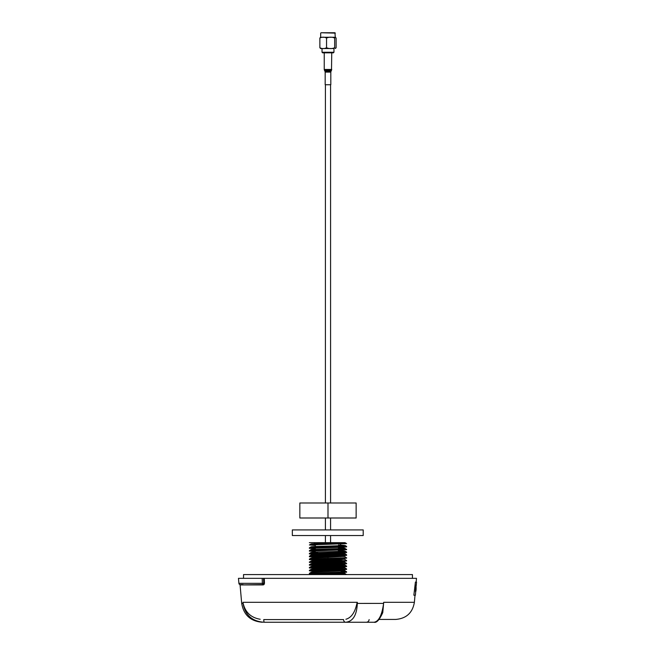 <?xml version="1.0" encoding="UTF-8"?>
<svg xmlns="http://www.w3.org/2000/svg" width="655" height="655" viewBox="0 0 655 655"><rect width="100%" height="100%" fill="white"/><g stroke="black" fill="none" stroke-linecap="round" stroke-linejoin="round"><path stroke-width="0.98" d="M330.57 542.676L330.57 535.544M330.57 529.92L330.57 517.999M330.57 502.991L330.57 84.741M325.412 542.676L325.412 535.544M325.412 529.92L325.412 517.999M325.412 502.991L325.412 84.741M416.154 582.09L416.482 578.332L264.284 578.332L264.473 583.343L263.981 584.62L263.064 584.604A1.498 1.105 -90 0 1 262.368 583.343L262.18 578.332L263.506 578.332L263.703 583.343L264.211 583.343L264.022 578.332L238.469 578.332L238.903 583.343A1.498 1.498 0 0 0 239.845 584.604L243.062 584.604M238.903 583.343L263.703 583.343L263.719 584.366L263.064 584.604L240.082 584.923M383.609 603.402L356.901 603.419L357.327 602.305L357.327 603.402C356.787 615.266 352.889 621.554 345.652 622.25L373.997 622.25C363.795 622.25 363.795 622.25 373.997 622.25C363.795 622.25 363.795 622.25 373.997 622.25C378.737 621.554 381.947 615.266 383.609 603.402L383.699 602.305L414.386 602.305L415.008 595.223M413.862 595.223L415.409 582.09L413.862 595.223M263.253 584.923L240.074 584.923L241.695 603.402C243.693 614.98 250.554 621.267 262.262 622.25M383.699 602.305L382.766 612.597C379.507 619.818 376.584 623.036 373.997 622.25L345.652 622.25A2.817 2.112 -90 0 1 343.548 619.581L263.769 619.581A2.817 0.557 90 0 0 264.325 622.25C252.339 621.546 245.248 615.266 243.038 603.402L242.948 602.305L243.152 603.419L241.695 603.402M264.022 578.332L264.432 582.27M415.409 582.09L416.531 582.09L416.252 585.333M263.769 619.581L343.548 619.581M379.163 619.433L395.694 619.433C406.337 618.541 412.568 612.826 414.386 602.305M383.568 603.861L382.618 609.797M380.023 616.953L379.646 617.624M264.325 622.25L346.217 622.234M260.191 619.262C251.045 617.706 245.363 612.425 243.152 603.419M356.901 603.419C355.002 612.425 351.342 617.706 345.906 619.262M415.72 591.424L415.385 595.223L414.247 595.223M416.064 585.333L415.524 591.44M415.606 590.875L415.72 589.533M416.261 585.013L416.22 585.562M415.696 586.487L415.663 587.347M415.483 591.137L415.458 591.67L415.524 591.17M415.728 587.207L415.819 585.103M416.015 585.603L415.466 591.162L415.982 585.767M415.819 588.386L416.138 585.603L416.007 588.386M416.203 584.931L415.598 591.842L416.203 584.931M416.13 587.207L416.072 588.092M416.138 588.55L415.909 591.162L416.138 588.55M416.13 588.886L415.958 590.785M340.592 544.002L340.625 545.754M340.649 547.269L340.674 548.546M340.698 550.069L340.723 551.371M340.747 552.869L340.764 553.843M340.796 555.71L340.813 556.676M340.846 558.527L340.862 559.485M340.895 561.31L340.911 562.277M340.944 564.135L340.96 565.109M340.993 566.968L341.009 567.934M341.042 569.768L341.058 570.726M341.091 572.56L341.108 573.526M315.374 544.673L315.342 546.516M315.317 547.94L315.301 549.308M315.268 550.732L315.243 552.132M315.219 553.549L315.202 554.605M315.17 556.398L315.153 557.454M315.12 559.182L315.104 560.254M315.071 561.998L315.055 563.054M315.022 564.839L315.006 565.887M314.973 567.664L314.957 568.728M314.924 570.456L314.908 571.528M314.875 573.264L314.858 574.329M317.88 574.582L344.866 573.583L341.099 572.928M311.379 574.582L344.866 573.256M346.618 571.799L346.618 572.241L341.82 572.535L309.365 573.649L311.141 572.159L344.866 570.775L341.05 570.128M311.117 572.175L315.382 571.512L344.866 570.415M344.866 567.598L315.464 568.704L311.117 569.351L339.748 568.303L344.866 567.934L341.001 567.312M344.866 564.798L315.366 565.879L311.117 566.51L339.847 565.502L344.866 565.118L340.952 564.463M344.866 561.998L315.423 563.046L311.117 563.701L339.92 562.661L344.866 562.317L340.903 561.654M309.389 561.916L346.618 560.533L346.618 560.983L309.365 562.391L311.141 560.901L339.839 559.837L344.866 559.149L315.358 560.246L311.117 560.909M326.247 557.421L344.866 556.341L315.595 557.438L311.117 558.093L326.247 557.421M341.108 573.248L343.769 573.403M341.058 570.448L343.548 570.587M341.009 567.648L343.605 567.787M340.96 564.831L343.924 564.962M340.911 561.982L343.769 562.137M340.862 559.173L343.597 559.329M340.854 558.871L344.866 559.149M343.678 556.529L340.813 556.373M340.805 556.029L344.866 556.341M327.991 555.571L309.381 556.251L309.365 556.725L341.386 555.694L346.618 555.334L346.618 554.867L327.991 555.571M311.674 556.513L315.17 556.668M315.161 557.127L309.365 556.725M315.12 559.46L311.944 559.321M344.849 556.66L346.618 558.134L341.787 558.494L309.365 559.567L309.381 559.1L327.991 558.396L327.991 557.389M309.365 559.567L315.112 559.91M315.071 562.26L311.575 562.146M309.365 562.391L315.063 562.719M315.022 565.101L311.379 564.962M346.618 563.333L346.618 563.783L341.607 564.119L309.365 565.183L309.381 564.708L346.618 563.333L344.841 562.293M309.365 565.183L315.014 565.56M314.973 567.926L311.878 567.787M311.133 566.501L309.381 567.517L346.601 566.108L346.618 566.583L341.64 566.952L309.365 567.983L314.965 568.376M314.924 570.71L312.001 570.587M309.365 570.832L309.381 570.358L346.61 568.933L346.618 569.4L341.951 569.735L309.365 570.832L314.916 571.168M314.875 573.518L311.575 573.403M309.389 573.174L341.894 572.077L346.601 571.774L341.075 571.406M309.365 573.649L314.867 573.968M346.618 557.683L327.991 558.396M346.618 560.533L344.849 559.493M340.887 560.59L344.104 560.729M341.083 571.856L344.112 571.987M346.61 574.582L344.841 573.551M340.715 550.716L344.841 551.035L346.618 552.075L309.381 553.45L309.365 553.933L341.132 552.853L346.618 552.533L346.618 552.075M346.593 549.242L317.593 550.2L309.381 550.65L309.365 551.125L346.618 549.709L344.849 548.235L340.665 547.908M340.616 545.116L344.849 545.386L346.618 546.426L317.495 547.4L309.373 547.834L309.365 548.292L340.338 547.285L346.618 546.876L346.618 546.426M327.991 578.332L241.662 578.332L243.537 578.332L243.537 574.582L412.445 574.582L412.445 578.332L327.991 578.332M412.445 578.332L262.753 578.332M263.965 578.332L264.645 578.332M311.141 543.977L309.381 544.993L346.601 543.593L345.013 542.676L317.364 542.676M317.421 544.436C311.731 544.231 309.946 544.035 312.075 543.855L344.669 542.676L309.365 542.676L314.097 542.676L315.12 543.716M309.381 544.993L315.366 545.418M317.519 547.236C304.952 546.851 312.451 546.524 327.991 546.114L343.908 545.558L338.537 545.025M312.058 548.071L315.317 548.21M315.309 548.669L309.365 548.292M317.618 550.036C314.449 549.938 308.333 549.692 312.067 549.496L327.991 548.956C343.228 548.522 351.055 548.268 338.438 547.817M311.796 550.88L315.268 551.002M315.26 551.461L309.365 551.125M317.716 552.869C304.624 552.509 313.098 552.1 327.991 551.756L343.932 551.215C346.02 551.002 344.162 550.814 338.34 550.634M311.379 553.704L315.219 553.843M315.211 554.286L309.365 553.933M340.756 553.197L344.866 553.549L346.601 554.842M338.258 553.107L344.006 553.696L327.991 554.245C312.55 554.58 304.698 555.014 317.806 555.342M311.117 555.26L343.924 554.015C346.135 553.794 344.243 553.614 338.242 553.475M343.908 553.696L340.764 553.557M259.904 578.332L243.537 578.332M292.335 529.92L363.206 529.92L363.206 535.544L292.335 535.544L292.335 529.92M327.991 517.999L299.843 517.999L299.843 502.991L327.991 502.991L327.991 517.999L356.14 517.999L356.14 502.991L327.991 502.991M335.311 33.127L321.048 32.75L334.934 32.75L335.311 37.253L320.377 37.286M320.59 48.503L319.869 47.725C322.088 48.888 324.315 48.888 326.55 47.725C329.252 48.888 331.962 48.888 334.672 47.725L335.393 48.503L336.113 47.725L336.113 38.039L335.393 37.27L334.672 38.039C331.97 36.885 329.26 36.885 326.55 38.039C324.323 36.885 322.096 36.885 319.869 38.039L320.59 37.27M333.952 52.269L333.952 48.519L320.672 48.519L322.031 48.519L322.031 52.269L333.952 52.269L333.387 52.834L322.596 52.834L322.031 52.269M334.672 38.039L334.672 47.725M326.55 38.039L326.55 47.725M319.869 38.039L319.869 47.725M330.808 84.741L325.175 84.741L325.175 72.099L330.808 72.099L330.808 84.741M336.629 555.808L340.805 555.808M242.948 602.305L357.327 602.305M331.749 69.471L324.241 69.471L324.487 70.412L331.495 70.412L331.749 52.834M331.495 70.412L331.062 71.166L324.929 71.166L325.175 72.099M369.133 619.581C368.896 621.21 367.963 622.103 366.317 622.25M377.444 621.046L376.265 621.734M309.365 567.533L309.365 567.983M311.133 546.819L309.373 547.834M311.141 549.643L309.381 550.658M311.141 552.435L309.381 553.45M309.381 556.251L311.117 554.949M309.381 559.1L311.133 558.085M311.141 563.693L309.381 564.708M344.841 565.085L346.601 566.108M344.849 567.918L346.61 568.933M311.133 569.342L309.381 570.358M344.849 570.759L346.601 571.774M320.672 33.127L320.672 37.253M324.241 52.834L324.241 69.471M331.062 71.166L330.808 72.099M324.929 71.166L324.487 70.412"/></g></svg>
